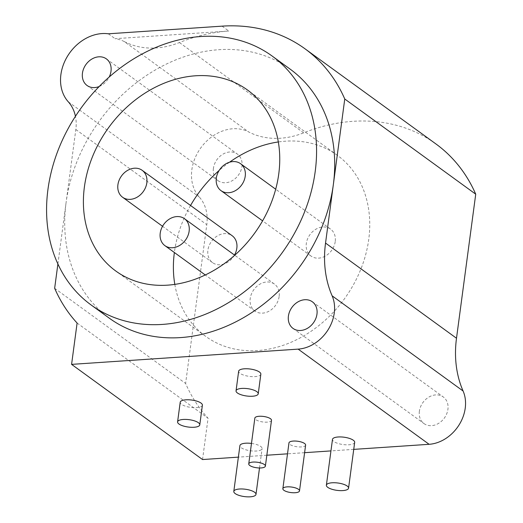 <?xml version="1.0" encoding="UTF-8"?>
<svg xmlns="http://www.w3.org/2000/svg" width="523" height="523" viewBox="0 0 523 523"><rect width="100%" height="100%" fill="white"/><g stroke="black" fill="none" stroke-linecap="round" stroke-linejoin="round"><path stroke-width="0.39" stroke-dasharray="2.62 1.96" d="M57.896 263.984L66.081 202.643A153.893 123.866 -54 0 0 109.235 318.141M290.18 69.16A153.893 123.866 -54 0 0 153.821 70.84A153.893 123.866 -54 0 0 66.081 202.643L75.835 129.514A41.971 33.779 -54 0 0 75.443 116.302M99.226 86.504A16.442 13.232 -54 0 0 109.222 77.005M213.417 168.328A16.442 13.232 -54 0 0 218.026 180.664A16.442 13.232 -54 0 0 232.591 180.481A16.442 13.232 -54 0 0 241.959 166.406A16.442 13.232 -54 0 0 237.35 154.069A16.442 13.232 -54 0 0 222.785 154.246A16.442 13.232 -54 0 0 213.417 168.328M202.545 459.547L208.062 418.223A179.075 144.139 126 0 1 185.613 383.464L206.794 224.687A41.971 33.779 -54 0 0 199.263 197.001A41.271 33.217 126 0 1 201.414 147.028A41.271 33.217 126 0 1 248.562 131.881A83.942 67.565 -54 0 0 303.673 132.835A179.075 144.139 126 0 1 435.947 143.962M353.738 449.375L330.948 450.904M304.602 452.683L287.513 453.827M266.835 455.219L238.377 457.135M419.374 411.241A16.442 13.232 -54 0 0 423.983 423.578A16.442 13.232 -54 0 0 438.549 423.395A16.442 13.232 -54 0 0 447.923 409.319A16.442 13.232 -54 0 0 443.314 396.983A16.442 13.232 -54 0 0 428.749 397.16A16.442 13.232 -54 0 0 419.374 411.241M124.317 41.592A83.942 67.565 126 0 0 179.428 42.54A179.075 144.139 126 0 1 228.773 31.034L115.08 38.682A41.271 33.217 126 0 1 124.317 41.592L248.562 131.881M108.359 33.799L115.08 38.682M54.654 288.291L185.613 383.464M77.103 323.051L208.062 418.223M260.846 374.18A11.192 3.707 7.6 0 1 252.289 376.638A11.192 3.707 7.6 0 1 240.037 373.357A11.192 3.707 7.6 0 1 238.658 371.219M202.394 405.207A11.192 3.707 7.6 0 1 193.837 407.659A11.192 3.707 7.6 0 1 181.586 404.377A11.192 3.707 7.6 0 1 180.206 402.246M354.672 442.366A11.192 3.707 7.6 0 1 346.115 444.818A11.192 3.707 7.6 0 1 333.857 441.536A11.192 3.707 7.6 0 1 332.484 439.405M251.471 443.439A11.192 3.707 7.6 0 1 260.729 446.459A11.192 3.707 7.6 0 1 262.101 448.597A11.192 3.707 7.6 0 1 253.544 451.048A11.192 3.707 7.6 0 1 241.286 447.766A11.192 3.707 7.6 0 1 239.913 445.635M305.615 445.112A8.394 2.778 7.6 0 1 299.195 446.949A8.394 2.778 7.6 0 1 290.004 444.491A8.394 2.778 7.6 0 1 288.971 442.889M271.496 420.315A8.394 2.778 7.6 0 1 265.076 422.159A8.394 2.778 7.6 0 1 255.884 419.694A8.394 2.778 7.6 0 1 254.851 418.093M174.813 284.388A111.922 90.087 -54 0 0 205.768 336.413A111.922 90.087 -54 0 0 304.942 335.184A111.922 90.087 -54 0 0 368.754 239.331A111.922 90.087 -54 0 0 337.368 155.331A111.922 90.087 -54 0 0 278.328 141.955M229.545 162.208A111.922 90.087 -54 0 0 219.144 170.452M190.555 205.48A111.922 90.087 -54 0 0 174.381 252.413A111.922 90.087 -54 0 0 174.368 252.517M234.5 255.054A16.651 13.402 126 0 1 212.58 262.651A16.651 13.402 126 0 1 207.912 250.157A16.651 13.402 126 0 1 217.405 235.899A16.651 13.402 126 0 1 232.153 235.716M335.223 241.587A16.651 13.402 126 0 1 325.731 255.845A16.651 13.402 126 0 1 310.982 256.028A16.651 13.402 126 0 1 306.315 243.535A16.651 13.402 126 0 1 315.8 229.277A16.651 13.402 126 0 1 330.556 229.094A16.651 13.402 126 0 1 335.223 241.587M279.125 296.587A16.651 13.402 126 0 1 269.633 310.845A16.651 13.402 126 0 1 254.884 311.028A16.651 13.402 126 0 1 250.216 298.535A16.651 13.402 126 0 1 259.709 284.277A16.651 13.402 126 0 1 274.457 284.094A16.651 13.402 126 0 1 279.125 296.587M222.059 26.15L228.773 31.034M179.428 42.54L303.673 132.835M68.304 101.828L199.263 197.001M75.835 129.514L206.794 224.687M87.066 85.491L218.026 180.664M106.391 58.896L237.35 154.069M293.024 328.405L423.983 423.578M312.355 301.804L443.314 396.983M259.513 467.974L262.101 448.597M337.368 155.331L247.372 89.93M205.768 336.413L115.779 271.006M212.58 262.651L162.548 226.289M310.982 256.028L262.585 220.856M330.556 229.094L275.693 189.221M254.884 311.028L205.271 274.967M274.457 284.094L234.742 255.231"/><path stroke-width="0.78" d="M91.1 304.961A153.893 123.866 -54 0 0 227.466 303.275A153.893 123.866 -54 0 0 315.206 171.479A153.893 123.866 -54 0 0 272.045 55.981A153.893 123.866 -54 0 0 135.686 57.661A153.893 123.866 -54 0 0 47.946 189.463A153.893 123.866 -54 0 0 91.1 304.961L109.235 318.141A153.893 123.866 -54 0 0 245.594 316.454A153.893 123.866 -54 0 0 333.334 184.658L325.541 243.071A111.922 90.087 -54 0 0 332.131 295.835A36.375 29.275 126 0 1 327.921 330.046A36.375 29.275 126 0 1 298.149 349.129L71.586 364.374L77.103 323.051A179.075 144.139 126 0 1 54.654 288.291L57.896 263.984M288.415 316.062A16.442 13.232 -54 0 0 293.024 328.405A16.442 13.232 -54 0 0 307.589 328.222A16.442 13.232 -54 0 0 316.964 314.146A16.442 13.232 -54 0 0 312.355 301.804A16.442 13.232 -54 0 0 297.79 301.987A16.442 13.232 -54 0 0 288.415 316.062M75.443 116.302A41.971 33.779 -54 0 0 68.304 101.828A41.271 33.217 126 0 1 67.16 56.778A41.271 33.217 126 0 1 108.359 33.799L222.059 26.15A179.075 144.139 126 0 1 304.987 48.789A179.075 144.139 126 0 1 344.762 99.004L333.334 184.658A153.893 123.866 -54 0 0 290.18 69.16L272.045 55.981M109.222 77.005A16.442 13.232 -54 0 0 111 71.233A16.442 13.232 -54 0 0 106.391 58.896A16.442 13.232 -54 0 0 91.826 59.073A16.442 13.232 -54 0 0 82.451 73.155A16.442 13.232 -54 0 0 87.066 85.491A16.442 13.232 -54 0 0 99.226 86.504M304.987 48.789L435.947 143.962A179.075 144.139 126 0 1 475.727 194.183L456.501 338.244A111.922 90.087 -54 0 0 463.09 391.008A36.375 29.275 126 0 1 458.88 425.225A36.375 29.275 126 0 1 429.108 444.302L353.738 449.375M330.948 450.904L304.602 452.683M287.513 453.827L266.835 455.219M238.377 457.135L202.545 459.547L71.586 364.374M344.762 99.004L475.727 194.183M236.043 390.851L238.658 371.219A11.192 3.707 7.6 0 1 247.216 368.767A11.192 3.707 7.6 0 1 259.473 372.049A11.192 3.707 7.6 0 1 260.846 374.18L258.231 393.812A11.192 3.707 -172.4 0 0 256.852 391.675A11.192 3.707 -172.4 0 0 244.601 388.393A11.192 3.707 -172.4 0 0 236.043 390.851A11.192 3.707 -172.4 0 0 237.416 392.982A11.192 3.707 -172.4 0 0 249.674 396.264A11.192 3.707 -172.4 0 0 258.231 393.812M177.591 421.871L180.206 402.246A11.192 3.707 7.6 0 1 188.764 399.788A11.192 3.707 7.6 0 1 201.022 403.07A11.192 3.707 7.6 0 1 202.394 405.207L199.779 424.833A11.192 3.707 -172.4 0 0 198.4 422.702A11.192 3.707 -172.4 0 0 186.149 419.42A11.192 3.707 -172.4 0 0 177.591 421.871A11.192 3.707 -172.4 0 0 178.964 424.009A11.192 3.707 -172.4 0 0 191.222 427.291A11.192 3.707 -172.4 0 0 199.779 424.833M326.372 485.207L332.484 439.405A11.192 3.707 7.6 0 1 341.042 436.947A11.192 3.707 7.6 0 1 353.293 440.229A11.192 3.707 7.6 0 1 354.672 442.366L348.56 488.168A11.192 3.707 7.6 0 1 340.002 490.62A11.192 3.707 7.6 0 1 327.744 487.338A11.192 3.707 7.6 0 1 326.372 485.207A11.192 3.707 7.6 0 1 334.929 482.749A11.192 3.707 7.6 0 1 347.18 486.03A11.192 3.707 7.6 0 1 348.56 488.168M233.801 491.437A11.192 3.707 7.6 0 1 242.358 488.979A11.192 3.707 7.6 0 1 254.616 492.261A11.192 3.707 7.6 0 1 255.989 494.392A11.192 3.707 7.6 0 1 247.431 496.85A11.192 3.707 7.6 0 1 235.18 493.568A11.192 3.707 7.6 0 1 233.801 491.437L239.913 445.635A11.192 3.707 7.6 0 1 251.471 443.439M282.858 488.691L288.971 442.889A8.394 2.778 7.6 0 1 295.39 441.046A8.394 2.778 7.6 0 1 304.582 443.511A8.394 2.778 7.6 0 1 305.615 445.112L299.502 490.907A8.394 2.778 7.6 0 1 293.083 492.751A8.394 2.778 7.6 0 1 283.891 490.293A8.394 2.778 7.6 0 1 282.858 488.691A8.394 2.778 7.6 0 1 289.278 486.848A8.394 2.778 7.6 0 1 298.47 489.312A8.394 2.778 7.6 0 1 299.502 490.907M248.745 463.894L254.851 418.093A8.394 2.778 7.6 0 1 261.271 416.256A8.394 2.778 7.6 0 1 270.463 418.714A8.394 2.778 7.6 0 1 271.496 420.315L265.383 466.117A8.394 2.778 7.6 0 1 258.963 467.961A8.394 2.778 7.6 0 1 249.772 465.496A8.394 2.778 7.6 0 1 248.745 463.894A8.394 2.778 7.6 0 1 255.159 462.051A8.394 2.778 7.6 0 1 264.35 464.516A8.394 2.778 7.6 0 1 265.383 466.117M278.759 173.93A111.922 90.087 -54 0 0 247.372 89.93A111.922 90.087 -54 0 0 148.205 91.159A111.922 90.087 -54 0 0 84.393 187.012A111.922 90.087 -54 0 0 115.779 271.006A111.922 90.087 -54 0 0 214.946 269.783A111.922 90.087 -54 0 0 278.759 173.93M117.917 184.756A16.651 13.402 -54 0 0 122.585 197.249A16.651 13.402 -54 0 0 137.34 197.066A16.651 13.402 -54 0 0 146.832 182.808A16.651 13.402 -54 0 0 142.164 170.315A16.651 13.402 -54 0 0 127.409 170.498A16.651 13.402 -54 0 0 117.917 184.756M216.319 178.134A16.651 13.402 -54 0 0 220.987 190.627A16.651 13.402 -54 0 0 235.736 190.444A16.651 13.402 -54 0 0 245.228 176.186A16.651 13.402 -54 0 0 240.56 163.692A16.651 13.402 -54 0 0 225.812 163.876A16.651 13.402 -54 0 0 216.319 178.134M160.221 233.134A16.651 13.402 -54 0 0 164.889 245.627A16.651 13.402 -54 0 0 179.644 245.444A16.651 13.402 -54 0 0 189.136 231.186A16.651 13.402 -54 0 0 184.469 218.692A16.651 13.402 -54 0 0 169.714 218.876A16.651 13.402 -54 0 0 160.221 233.134M278.328 141.955A111.922 90.087 -54 0 0 229.545 162.208M219.144 170.452A111.922 90.087 -54 0 0 190.555 205.48M174.368 252.517A111.922 90.087 -54 0 0 174.813 284.388M142.164 170.315L232.153 235.716A16.651 13.402 126 0 1 236.827 248.209A16.651 13.402 126 0 1 234.5 255.054M325.541 243.071L456.501 338.244M298.149 349.129L429.108 444.302M332.131 295.835L463.09 391.008M255.989 494.392L259.513 467.974M162.548 226.289L122.585 197.249M262.585 220.856L220.987 190.627M275.693 189.221L240.56 163.692M205.271 274.967L164.889 245.627M234.742 255.231L184.469 218.692"/></g></svg>
